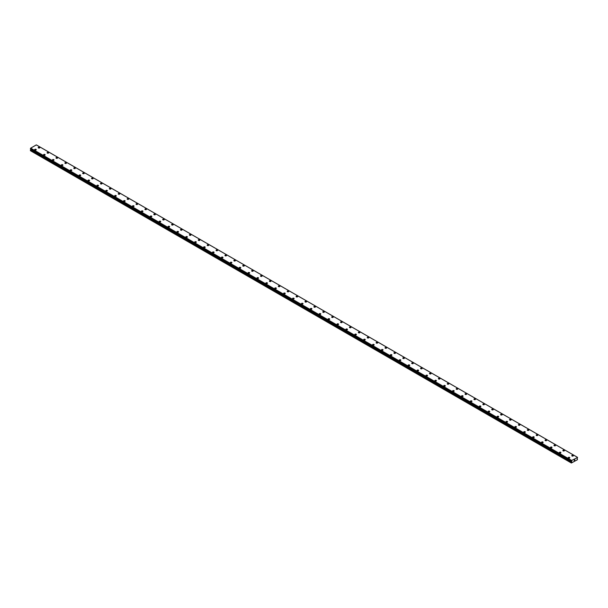 <?xml version="1.0" encoding="UTF-8"?>
<svg xmlns="http://www.w3.org/2000/svg" width="608" height="608" viewBox="0 0 608 608"><rect width="100%" height="100%" fill="white"/><g stroke="black" fill="none" stroke-linecap="round" stroke-linejoin="round"><path stroke-width="0.91" d="M38.213 147.63A0.783 0.456 180 0 1 39.786 147.63A0.783 0.456 180 0 1 38.213 147.63A0.783 0.456 180 0 1 39.786 147.63M47.105 152.768A0.783 0.456 180 0 1 48.678 152.768A0.783 0.456 180 0 1 47.105 152.768A0.783 0.456 180 0 1 48.678 152.768M55.997 157.898A0.783 0.456 180 0 1 57.57 157.898A0.783 0.456 180 0 1 55.997 157.898A0.783 0.456 180 0 1 57.57 157.898M64.889 163.035A0.783 0.456 180 0 1 66.462 163.035A0.783 0.456 180 0 1 64.889 163.035A0.783 0.456 180 0 1 66.462 163.035M73.781 168.165A0.783 0.456 180 0 1 75.354 168.165A0.783 0.456 180 0 1 73.781 168.165A0.783 0.456 180 0 1 75.354 168.165M82.673 173.303A0.783 0.456 180 0 1 84.246 173.303A0.783 0.456 180 0 1 82.673 173.303A0.783 0.456 180 0 1 84.246 173.303M91.565 178.433A0.783 0.456 180 0 1 93.138 178.433A0.783 0.456 180 0 1 91.565 178.433A0.783 0.456 180 0 1 93.138 178.433M100.457 183.57A0.783 0.456 180 0 1 102.03 183.57A0.783 0.456 180 0 1 100.457 183.57A0.783 0.456 180 0 1 102.03 183.57M109.349 188.7A0.783 0.456 180 0 1 110.922 188.708A0.783 0.456 180 0 1 109.349 188.7A0.783 0.456 180 0 1 110.922 188.7M118.248 193.838A0.783 0.456 180 0 1 119.814 193.838A0.783 0.456 180 0 1 118.248 193.838A0.783 0.456 180 0 1 119.814 193.838M127.14 198.968A0.783 0.456 180 0 1 128.706 198.976A0.783 0.456 180 0 1 127.14 198.968A0.783 0.456 180 0 1 128.706 198.968M136.032 204.106A0.783 0.456 180 0 1 137.606 204.106A0.783 0.456 180 0 1 136.032 204.106A0.783 0.456 180 0 1 137.606 204.106M144.924 209.243A0.783 0.456 180 0 1 146.498 209.243A0.783 0.456 180 0 1 144.924 209.243A0.783 0.456 180 0 1 146.498 209.243M153.816 214.373A0.783 0.456 180 0 1 155.39 214.373A0.783 0.456 180 0 1 153.816 214.373A0.783 0.456 180 0 1 155.39 214.373M162.708 219.511A0.783 0.456 180 0 1 164.282 219.511A0.783 0.456 180 0 1 162.708 219.511A0.783 0.456 180 0 1 164.282 219.511M171.6 224.641A0.783 0.456 180 0 1 173.174 224.641A0.783 0.456 180 0 1 171.6 224.641A0.783 0.456 180 0 1 173.174 224.641M180.492 229.778A0.783 0.456 180 0 1 182.066 229.778A0.783 0.456 180 0 1 180.492 229.778A0.783 0.456 180 0 1 182.066 229.778M189.384 234.908A0.783 0.456 180 0 1 190.958 234.916A0.783 0.456 180 0 1 189.384 234.908A0.783 0.456 180 0 1 190.958 234.908M198.276 240.046A0.783 0.456 180 0 1 199.85 240.046A0.783 0.456 180 0 1 198.276 240.046A0.783 0.456 180 0 1 199.85 240.046M207.176 245.176A0.783 0.456 180 0 1 208.742 245.184A0.783 0.456 180 0 1 207.176 245.176A0.783 0.456 180 0 1 208.742 245.176M216.068 250.314A0.783 0.456 180 0 1 217.634 250.314A0.783 0.456 180 0 1 216.068 250.314A0.783 0.456 180 0 1 217.634 250.314M224.96 255.451A0.783 0.456 180 0 1 226.533 255.451A0.783 0.456 180 0 1 224.96 255.451A0.783 0.456 180 0 1 226.533 255.451M233.852 260.581A0.783 0.456 180 0 1 235.425 260.581A0.783 0.456 180 0 1 233.852 260.581A0.783 0.456 180 0 1 235.425 260.581M242.744 265.719A0.783 0.456 180 0 1 244.317 265.719A0.783 0.456 180 0 1 242.744 265.719A0.783 0.456 180 0 1 244.317 265.719M251.636 270.849A0.783 0.456 180 0 1 253.209 270.849A0.783 0.456 180 0 1 251.636 270.849A0.783 0.456 180 0 1 253.209 270.849M260.528 275.986A0.783 0.456 180 0 1 262.101 275.986A0.783 0.456 180 0 1 260.528 275.986A0.783 0.456 180 0 1 262.101 275.986M269.42 281.116A0.783 0.456 180 0 1 270.993 281.116A0.783 0.456 180 0 1 269.42 281.116A0.783 0.456 180 0 1 270.993 281.116M278.312 286.254A0.783 0.456 180 0 1 279.885 286.254A0.783 0.456 180 0 1 278.312 286.254A0.783 0.456 180 0 1 279.885 286.254M287.204 291.384A0.783 0.456 180 0 1 288.777 291.392A0.783 0.456 180 0 1 287.204 291.384A0.783 0.456 180 0 1 288.777 291.384M296.096 296.522A0.783 0.456 180 0 1 297.669 296.522A0.783 0.456 180 0 1 296.096 296.522A0.783 0.456 180 0 1 297.669 296.522M304.996 301.652A0.783 0.456 180 0 1 306.561 301.659A0.783 0.456 180 0 1 304.996 301.652A0.783 0.456 180 0 1 306.561 301.652M313.888 306.789A0.783 0.456 180 0 1 315.461 306.789A0.783 0.456 180 0 1 313.888 306.789A0.783 0.456 180 0 1 315.461 306.789M322.78 311.927A0.783 0.456 180 0 1 324.353 311.927A0.783 0.456 180 0 1 322.78 311.927A0.783 0.456 180 0 1 324.353 311.927M331.672 317.057A0.783 0.456 180 0 1 333.245 317.057A0.783 0.456 180 0 1 331.672 317.057A0.783 0.456 180 0 1 333.245 317.057M340.564 322.194A0.783 0.456 180 0 1 342.137 322.194A0.783 0.456 180 0 1 340.564 322.194A0.783 0.456 180 0 1 342.137 322.194M349.456 327.324A0.783 0.456 180 0 1 351.029 327.324A0.783 0.456 180 0 1 349.456 327.324A0.783 0.456 180 0 1 351.029 327.324M358.348 332.462A0.783 0.456 180 0 1 359.921 332.462A0.783 0.456 180 0 1 358.348 332.462A0.783 0.456 180 0 1 359.921 332.462M367.24 337.592A0.783 0.456 180 0 1 368.813 337.6A0.783 0.456 180 0 1 367.24 337.592A0.783 0.456 180 0 1 368.813 337.592M376.132 342.73A0.783 0.456 180 0 1 377.705 342.73A0.783 0.456 180 0 1 376.132 342.73A0.783 0.456 180 0 1 377.705 342.73M385.024 347.86A0.783 0.456 180 0 1 386.597 347.867A0.783 0.456 180 0 1 385.024 347.86A0.783 0.456 180 0 1 386.597 347.86M393.923 352.997A0.783 0.456 180 0 1 395.489 352.997A0.783 0.456 180 0 1 393.923 352.997A0.783 0.456 180 0 1 395.489 352.997M402.815 358.135A0.783 0.456 180 0 1 404.388 358.135M404.153 357.808A0.783 0.456 180 0 1 403.043 358.454A0.783 0.456 180 0 1 404.153 357.808M411.707 363.265A0.783 0.456 180 0 1 413.28 363.265A0.783 0.456 180 0 1 411.707 363.265A0.783 0.456 180 0 1 413.28 363.265M420.599 368.402A0.783 0.456 180 0 1 422.172 368.402A0.783 0.456 180 0 1 420.599 368.402A0.783 0.456 180 0 1 422.172 368.402M429.491 373.532A0.783 0.456 180 0 1 431.064 373.532A0.783 0.456 180 0 1 429.491 373.532A0.783 0.456 180 0 1 431.064 373.532M439.728 378.351A0.783 0.456 180 0 1 438.611 378.989A0.783 0.456 180 0 1 439.728 378.351M438.383 378.67A0.783 0.456 180 0 1 439.956 378.67M447.275 383.8A0.783 0.456 180 0 1 448.848 383.8A0.783 0.456 180 0 1 447.275 383.8A0.783 0.456 180 0 1 448.848 383.8M456.167 388.938A0.783 0.456 180 0 1 457.74 388.938A0.783 0.456 180 0 1 456.167 388.938A0.783 0.456 180 0 1 457.74 388.938M465.059 394.068A0.783 0.456 180 0 1 466.632 394.075A0.783 0.456 180 0 1 465.059 394.068A0.783 0.456 180 0 1 466.632 394.068M473.951 399.205A0.783 0.456 180 0 1 475.524 399.205A0.783 0.456 180 0 1 473.951 399.205A0.783 0.456 180 0 1 475.524 399.205M482.851 404.343A0.783 0.456 180 0 1 484.416 404.343M484.188 404.016A0.783 0.456 180 0 1 483.079 404.662A0.783 0.456 180 0 1 484.188 404.016M491.743 409.473A0.783 0.456 180 0 1 493.308 409.473A0.783 0.456 180 0 1 491.743 409.473A0.783 0.456 180 0 1 493.308 409.473M500.635 414.61A0.783 0.456 180 0 1 502.208 414.61A0.783 0.456 180 0 1 500.635 414.61A0.783 0.456 180 0 1 502.208 414.61M509.527 419.74A0.783 0.456 180 0 1 511.1 419.74A0.783 0.456 180 0 1 509.527 419.74A0.783 0.456 180 0 1 511.1 419.74M519.756 424.559A0.783 0.456 180 0 1 518.647 425.197A0.783 0.456 180 0 1 519.756 424.559M518.419 424.878A0.783 0.456 180 0 1 519.992 424.878M527.311 430.008A0.783 0.456 180 0 1 528.884 430.008A0.783 0.456 180 0 1 527.311 430.008A0.783 0.456 180 0 1 528.884 430.008M536.203 435.146A0.783 0.456 180 0 1 537.776 435.146A0.783 0.456 180 0 1 536.203 435.146A0.783 0.456 180 0 1 537.776 435.146M545.095 440.276A0.783 0.456 180 0 1 546.668 440.283A0.783 0.456 180 0 1 545.095 440.276A0.783 0.456 180 0 1 546.668 440.276M553.987 445.413A0.783 0.456 180 0 1 555.56 445.413A0.783 0.456 180 0 1 553.987 445.413A0.783 0.456 180 0 1 555.56 445.413M562.879 450.551A0.783 0.456 180 0 1 564.452 450.551M564.224 450.224A0.783 0.456 180 0 1 563.114 450.87A0.783 0.456 180 0 1 564.224 450.224M571.778 455.681A0.783 0.456 180 0 1 573.344 455.681A0.783 0.456 180 0 1 571.778 455.681A0.783 0.456 180 0 1 573.344 455.681M34.656 149.682A0.783 0.456 180 0 1 36.222 149.682A0.783 0.456 180 0 1 34.656 149.682A0.783 0.456 180 0 1 36.222 149.682M43.548 154.82A0.783 0.456 180 0 1 45.121 154.82A0.783 0.456 180 0 1 43.548 154.82A0.783 0.456 180 0 1 45.121 154.82M52.44 159.95A0.783 0.456 180 0 1 54.013 159.957A0.783 0.456 180 0 1 52.44 159.95A0.783 0.456 180 0 1 54.013 159.95M61.332 165.087A0.783 0.456 180 0 1 62.905 165.087A0.783 0.456 180 0 1 61.332 165.087A0.783 0.456 180 0 1 62.905 165.087M70.224 170.225A0.783 0.456 180 0 1 71.797 170.225M71.569 169.898A0.783 0.456 180 0 1 70.452 170.544A0.783 0.456 180 0 1 71.569 169.898M79.116 175.355A0.783 0.456 180 0 1 80.689 175.355A0.783 0.456 180 0 1 79.116 175.355A0.783 0.456 180 0 1 80.689 175.355M88.008 180.485A0.783 0.456 180 0 1 89.581 180.492A0.783 0.456 180 0 1 88.008 180.485A0.783 0.456 180 0 1 89.581 180.485M96.9 185.622A0.783 0.456 180 0 1 98.473 185.622A0.783 0.456 180 0 1 96.9 185.622A0.783 0.456 180 0 1 98.473 185.622M107.137 190.441A0.783 0.456 180 0 1 106.028 191.079A0.783 0.456 180 0 1 107.137 190.441M105.792 190.76A0.783 0.456 180 0 1 107.365 190.76M114.692 195.89A0.783 0.456 180 0 1 116.257 195.89A0.783 0.456 180 0 1 114.692 195.89A0.783 0.456 180 0 1 116.257 195.89M123.584 201.028A0.783 0.456 180 0 1 125.149 201.028A0.783 0.456 180 0 1 123.584 201.028A0.783 0.456 180 0 1 125.149 201.028M132.476 206.158A0.783 0.456 180 0 1 134.049 206.158A0.783 0.456 180 0 1 132.476 206.158A0.783 0.456 180 0 1 134.049 206.158M141.368 211.295A0.783 0.456 180 0 1 142.941 211.295A0.783 0.456 180 0 1 141.368 211.295A0.783 0.456 180 0 1 142.941 211.295M150.26 216.433A0.783 0.456 180 0 1 151.833 216.433M151.597 216.106A0.783 0.456 180 0 1 150.488 216.752A0.783 0.456 180 0 1 151.597 216.106M159.152 221.563A0.783 0.456 180 0 1 160.725 221.563A0.783 0.456 180 0 1 159.152 221.563A0.783 0.456 180 0 1 160.725 221.563M168.044 226.693A0.783 0.456 180 0 1 169.617 226.7A0.783 0.456 180 0 1 168.044 226.693A0.783 0.456 180 0 1 169.617 226.693M176.936 231.83A0.783 0.456 180 0 1 178.509 231.83A0.783 0.456 180 0 1 176.936 231.83A0.783 0.456 180 0 1 178.509 231.83M187.173 236.649A0.783 0.456 180 0 1 186.063 237.287A0.783 0.456 180 0 1 187.173 236.649M185.828 236.968A0.783 0.456 180 0 1 187.401 236.968M194.72 242.098A0.783 0.456 180 0 1 196.293 242.098A0.783 0.456 180 0 1 194.72 242.098A0.783 0.456 180 0 1 196.293 242.098M203.612 247.236A0.783 0.456 180 0 1 205.185 247.236A0.783 0.456 180 0 1 203.612 247.236A0.783 0.456 180 0 1 205.185 247.236M212.511 252.366A0.783 0.456 180 0 1 214.077 252.366A0.783 0.456 180 0 1 212.511 252.366A0.783 0.456 180 0 1 214.077 252.366M221.403 257.503A0.783 0.456 180 0 1 222.976 257.503A0.783 0.456 180 0 1 221.403 257.503A0.783 0.456 180 0 1 222.976 257.503M230.295 262.633A0.783 0.456 180 0 1 231.868 262.633A0.783 0.456 180 0 1 230.295 262.633A0.783 0.456 180 0 1 231.868 262.633M239.187 267.771A0.783 0.456 180 0 1 240.76 267.771A0.783 0.456 180 0 1 239.187 267.771A0.783 0.456 180 0 1 240.76 267.771M248.079 272.901A0.783 0.456 180 0 1 249.652 272.908A0.783 0.456 180 0 1 248.079 272.901A0.783 0.456 180 0 1 249.652 272.901M256.971 278.038A0.783 0.456 180 0 1 258.544 278.038A0.783 0.456 180 0 1 256.971 278.038A0.783 0.456 180 0 1 258.544 278.038M265.863 283.168A0.783 0.456 180 0 1 267.436 283.176A0.783 0.456 180 0 1 265.863 283.168A0.783 0.456 180 0 1 267.436 283.168M274.755 288.306A0.783 0.456 180 0 1 276.328 288.306A0.783 0.456 180 0 1 274.755 288.306A0.783 0.456 180 0 1 276.328 288.306M283.647 293.444A0.783 0.456 180 0 1 285.22 293.444A0.783 0.456 180 0 1 283.647 293.444A0.783 0.456 180 0 1 285.22 293.444M292.539 298.574A0.783 0.456 180 0 1 294.112 298.574A0.783 0.456 180 0 1 292.539 298.574A0.783 0.456 180 0 1 294.112 298.574M301.439 303.711A0.783 0.456 180 0 1 303.004 303.711A0.783 0.456 180 0 1 301.439 303.711A0.783 0.456 180 0 1 303.004 303.711M310.331 308.841A0.783 0.456 180 0 1 311.904 308.841A0.783 0.456 180 0 1 310.331 308.841A0.783 0.456 180 0 1 311.904 308.841M319.223 313.979A0.783 0.456 180 0 1 320.796 313.979A0.783 0.456 180 0 1 319.223 313.979A0.783 0.456 180 0 1 320.796 313.979M328.115 319.109A0.783 0.456 180 0 1 329.688 319.116A0.783 0.456 180 0 1 328.115 319.109A0.783 0.456 180 0 1 329.688 319.109M337.007 324.246A0.783 0.456 180 0 1 338.58 324.246A0.783 0.456 180 0 1 337.007 324.246A0.783 0.456 180 0 1 338.58 324.246M345.899 329.376A0.783 0.456 180 0 1 347.472 329.384A0.783 0.456 180 0 1 345.899 329.376A0.783 0.456 180 0 1 347.472 329.376M354.791 334.514A0.783 0.456 180 0 1 356.364 334.514A0.783 0.456 180 0 1 354.791 334.514A0.783 0.456 180 0 1 356.364 334.514M363.683 339.652A0.783 0.456 180 0 1 365.256 339.652A0.783 0.456 180 0 1 363.683 339.652A0.783 0.456 180 0 1 365.256 339.652M372.575 344.782A0.783 0.456 180 0 1 374.148 344.782A0.783 0.456 180 0 1 372.575 344.782A0.783 0.456 180 0 1 374.148 344.782M381.467 349.919A0.783 0.456 180 0 1 383.04 349.919A0.783 0.456 180 0 1 381.467 349.919A0.783 0.456 180 0 1 383.04 349.919M390.366 355.049A0.783 0.456 180 0 1 391.932 355.049A0.783 0.456 180 0 1 390.366 355.049A0.783 0.456 180 0 1 391.932 355.049M399.258 360.187A0.783 0.456 180 0 1 400.824 360.187A0.783 0.456 180 0 1 399.258 360.187A0.783 0.456 180 0 1 400.824 360.187M408.15 365.317A0.783 0.456 180 0 1 409.724 365.317A0.783 0.456 180 0 1 408.15 365.317A0.783 0.456 180 0 1 409.724 365.317M417.042 370.454A0.783 0.456 180 0 1 418.616 370.454A0.783 0.456 180 0 1 417.042 370.454A0.783 0.456 180 0 1 418.616 370.454M425.934 375.584A0.783 0.456 180 0 1 427.508 375.592A0.783 0.456 180 0 1 425.934 375.584A0.783 0.456 180 0 1 427.508 375.584M434.826 380.722A0.783 0.456 180 0 1 436.4 380.722A0.783 0.456 180 0 1 434.826 380.722A0.783 0.456 180 0 1 436.4 380.722M443.718 385.852A0.783 0.456 180 0 1 445.292 385.86A0.783 0.456 180 0 1 443.718 385.852A0.783 0.456 180 0 1 445.292 385.852M452.61 390.99A0.783 0.456 180 0 1 454.184 390.99A0.783 0.456 180 0 1 452.61 390.99A0.783 0.456 180 0 1 454.184 390.99M461.502 396.127A0.783 0.456 180 0 1 463.076 396.127A0.783 0.456 180 0 1 461.502 396.127A0.783 0.456 180 0 1 463.076 396.127M470.394 401.257A0.783 0.456 180 0 1 471.968 401.257A0.783 0.456 180 0 1 470.394 401.257A0.783 0.456 180 0 1 471.968 401.257M479.294 406.395A0.783 0.456 180 0 1 480.86 406.395A0.783 0.456 180 0 1 479.294 406.395A0.783 0.456 180 0 1 480.86 406.395M488.186 411.525A0.783 0.456 180 0 1 489.752 411.525A0.783 0.456 180 0 1 488.186 411.525A0.783 0.456 180 0 1 489.752 411.525M497.078 416.662A0.783 0.456 180 0 1 498.651 416.662A0.783 0.456 180 0 1 497.078 416.662A0.783 0.456 180 0 1 498.651 416.662M505.97 421.792A0.783 0.456 180 0 1 507.543 421.8A0.783 0.456 180 0 1 505.97 421.792A0.783 0.456 180 0 1 507.543 421.792M514.862 426.93A0.783 0.456 180 0 1 516.435 426.93A0.783 0.456 180 0 1 514.862 426.93A0.783 0.456 180 0 1 516.435 426.93M523.754 432.06A0.783 0.456 180 0 1 525.327 432.068A0.783 0.456 180 0 1 523.754 432.06A0.783 0.456 180 0 1 525.327 432.06M532.646 437.198A0.783 0.456 180 0 1 534.219 437.198A0.783 0.456 180 0 1 532.646 437.198A0.783 0.456 180 0 1 534.219 437.198M541.538 442.335A0.783 0.456 180 0 1 543.111 442.335A0.783 0.456 180 0 1 541.538 442.335A0.783 0.456 180 0 1 543.111 442.335M550.43 447.465A0.783 0.456 180 0 1 552.003 447.465A0.783 0.456 180 0 1 550.43 447.465A0.783 0.456 180 0 1 552.003 447.465M559.322 452.603A0.783 0.456 180 0 1 560.895 452.603A0.783 0.456 180 0 1 559.322 452.603A0.783 0.456 180 0 1 560.895 452.603M568.214 457.733A0.783 0.456 180 0 1 569.787 457.733A0.783 0.456 180 0 1 568.214 457.733A0.783 0.456 180 0 1 569.787 457.733M574.157 460.568L574.416 459.922M574.56 460.34L574.811 459.792M577.281 458.751L577.425 459.716L571.376 463.007L571.695 461.974L30.719 149.644L30.4 150.678L571.376 463.007M577.258 458.744L577.387 457.345M571.649 461.533L571.672 460.469L577.585 457.459M571.695 461.974L571.429 461.381M30.765 149.264L30.719 149.644M30.4 149.028L571.376 461.366L30.4 149.028L30.696 148.139L36.328 144.894L577.304 457.224M36.404 144.932L577.38 457.262M571.672 460.469L30.696 148.139M571.588 460.651L30.613 148.322M571.406 461.016L30.43 148.686M571.376 461.077L30.4 148.747M571.756 461.814L30.78 149.492M571.376 462.65L30.4 150.32M571.596 460.598L30.628 148.268M571.756 461.654L30.78 149.325M571.436 462.43L30.461 150.1M571.391 461.388L30.415 149.059"/></g></svg>
